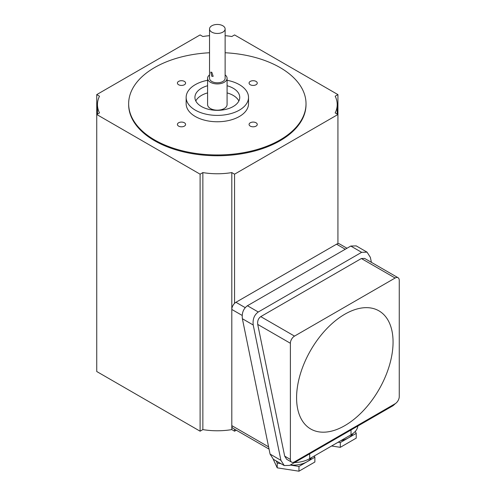 <?xml version="1.0" encoding="UTF-8"?>
<svg xmlns="http://www.w3.org/2000/svg" width="496" height="496" viewBox="0 0 496 496"><rect width="100%" height="100%" fill="white"/><g stroke="black" fill="none" stroke-linecap="round" stroke-linejoin="round"><path stroke-width="0.74" d="M353.04 433.448A19.493 11.253 180 0 1 348.266 437.962A19.493 11.253 180 0 1 340.882 440.634M311.55 457.566A19.493 11.253 180 0 1 306.919 461.832A19.493 11.253 180 0 1 290.315 465.006M393.061 342.073A68.219 39.389 120 0 0 344.819 314.222A68.219 39.389 120 0 0 296.583 397.773A68.219 39.389 120 0 0 344.819 425.624A68.219 39.389 120 0 0 393.061 342.073M211.823 72.323L210.738 72.125L211.823 76.303L213.175 76.347L211.823 72.323M225.128 28.96L225.128 78.294A7.793 4.501 180 0 1 220.317 82.454A7.793 4.501 180 0 1 211.823 81.474A7.793 4.501 180 0 1 209.535 78.294L209.535 28.96A7.793 4.501 0 0 0 211.823 32.141A7.793 4.501 0 0 0 220.317 33.114A7.793 4.501 0 0 0 225.128 28.96A7.793 4.501 0 0 0 222.847 25.773A7.793 4.501 0 0 0 214.353 24.8A7.793 4.501 0 0 0 209.535 28.96M209.535 74.915A9.746 5.63 0 0 0 207.588 78.294L207.588 104.551A9.746 5.63 0 0 0 210.44 108.531A9.746 5.63 0 0 0 221.061 109.752A9.746 5.63 0 0 0 227.081 104.551L227.081 78.294A9.746 5.63 0 0 0 225.128 74.915M207.588 78.294A9.746 5.63 0 0 0 210.44 82.274A9.746 5.63 0 0 0 221.061 83.489A9.746 5.63 0 0 0 227.081 78.294M256.06 122.772A4.092 2.362 0 0 0 251.602 122.264A4.092 2.362 0 0 0 249.073 124.446A4.092 2.362 0 0 0 250.275 126.114A4.092 2.362 0 0 0 254.733 126.629A4.092 2.362 0 0 0 257.263 124.446A4.092 2.362 0 0 0 256.06 122.772M256.06 81.4A4.092 2.362 0 0 0 251.602 80.885A4.092 2.362 0 0 0 249.073 83.068A4.092 2.362 0 0 0 250.275 84.742A4.092 2.362 0 0 0 254.733 85.25A4.092 2.362 0 0 0 257.263 83.068A4.092 2.362 0 0 0 256.06 81.4M184.394 81.4A4.092 2.362 0 0 0 179.936 80.885A4.092 2.362 0 0 0 177.407 83.068A4.092 2.362 0 0 0 178.603 84.742A4.092 2.362 0 0 0 183.067 85.25A4.092 2.362 0 0 0 185.591 83.068A4.092 2.362 0 0 0 184.394 81.4M184.394 122.772A4.092 2.362 0 0 0 179.936 122.264A4.092 2.362 0 0 0 177.407 124.446A4.092 2.362 0 0 0 178.603 126.114A4.092 2.362 0 0 0 183.067 126.629A4.092 2.362 0 0 0 185.591 124.446A4.092 2.362 0 0 0 184.394 122.772M207.588 85.74A22.413 12.939 0 0 0 194.922 97.39A22.413 12.939 0 0 0 201.488 106.541A22.413 12.939 0 0 0 225.909 109.349A22.413 12.939 0 0 0 239.748 97.39A22.413 12.939 0 0 0 233.182 88.238A22.413 12.939 0 0 0 227.081 85.74M195.796 100.973A22.413 12.939 180 0 1 207.588 92.901M227.081 92.901A22.413 12.939 180 0 1 233.182 95.399A22.413 12.939 180 0 1 238.874 100.973M207.588 80.29A31.186 18.005 0 0 0 186.149 97.39A31.186 18.005 0 0 0 195.281 110.124A31.186 18.005 0 0 0 229.27 114.024A31.186 18.005 0 0 0 248.521 97.39A31.186 18.005 0 0 0 239.388 84.661A31.186 18.005 0 0 0 227.081 80.29M186.149 97.39L186.149 103.757A31.186 18.005 0 0 0 195.281 116.486A31.186 18.005 0 0 0 229.27 120.392A31.186 18.005 0 0 0 248.521 103.757L248.521 97.39M209.535 52.756A88.685 51.2 0 0 0 128.65 103.757L128.65 104.551A88.685 51.2 0 0 0 154.628 140.759A88.685 51.2 0 0 0 251.274 151.857A88.685 51.2 0 0 0 306.02 104.551L306.02 103.757A88.685 51.2 0 0 0 280.042 67.549A88.685 51.2 0 0 0 225.128 52.756M128.65 103.757A88.685 51.2 0 0 0 154.628 139.959A88.685 51.2 0 0 0 251.274 151.063A88.685 51.2 0 0 0 306.02 103.757M231.806 309.293L231.806 172.589L234.565 174.177L337.931 114.502L337.931 94.606L234.565 34.925L231.806 36.518A52.626 30.386 0 0 0 225.128 35.681M242.16 315.425L231.806 309.448A5.847 3.379 -60 0 1 234.565 303.36L234.565 174.177M345.272 249.24L336.548 244.199A5.847 3.379 -60 0 1 337.931 243.679L337.931 114.502L335.178 112.908A52.626 30.386 0 0 0 337.206 104.551A52.626 30.386 0 0 0 335.178 96.199L337.931 94.606M236.294 430.193L234.565 431.198L231.806 429.604A52.626 30.386 0 0 1 202.858 429.604L200.105 431.198L96.739 371.516L96.739 94.606L99.491 96.199A52.626 30.386 0 0 0 97.464 104.551A52.626 30.386 0 0 0 99.491 112.908L96.739 114.502L200.105 174.177L202.858 172.589A52.626 30.386 0 0 0 231.806 172.589M200.105 431.198L200.105 174.177M202.858 429.604L202.858 172.589M209.535 35.681A52.626 30.386 0 0 0 202.858 36.518L200.105 34.925L96.739 94.606M371.386 262.334L370.369 257.362L367.046 252.148L356.202 245.886L350.79 246.053L247.423 305.734C243.381 308.704 241.701 313.038 242.377 318.736L270.072 454.088L273.395 459.302L284.239 465.564L289.652 465.391L393.024 405.709L395.529 403.49M234.565 303.36A5.847 3.379 -60 0 1 235.941 302.287L245.185 307.625M336.548 244.199L235.941 302.287M231.806 429.604L231.806 425.779M234.565 431.198L234.565 429.195M337.931 243.679A5.847 3.379 -60 0 1 339.475 243.914L346.989 248.248M231.806 309.448L231.806 425.624L268.596 446.865M269.055 449.109L233.015 428.302A5.847 3.379 -60 0 1 231.806 425.624M291.592 462.123L286.676 459.284L284.679 456.153L290.383 459.445A5.847 3.379 120 0 0 291.592 462.123A5.847 3.379 120 0 0 294.512 461.832L395.126 403.744A5.847 3.379 120 0 0 399.261 396.583L399.261 280.407A5.847 3.379 120 0 0 398.052 277.729A5.847 3.379 120 0 0 395.126 278.02L294.512 336.108A5.847 3.379 120 0 0 290.383 343.269L290.383 459.445M290.383 343.269L257.722 324.415L284.679 456.153M257.722 324.415C257.319 320.999 258.329 318.395 260.753 316.615L294.512 336.108M395.126 278.02L361.361 258.528L260.753 316.615M361.361 258.528L364.61 258.422L398.052 277.729M367.046 252.148L361.634 252.315L350.79 246.053M284.239 465.564L280.916 460.344L253.22 324.998C252.545 319.3 254.225 314.966 258.267 311.996L361.634 252.315M357.833 426.027A23.386 13.504 180 0 1 351.025 434.775L309.678 458.651A23.386 13.504 180 0 1 294.525 462.582M314.297 455.985L314.879 457.238L298.964 466.426L290.21 465.074M280.897 463.63L277.221 463.066L276.235 460.939M314.879 457.238L314.879 462.012L298.964 471.2L277.221 467.84L273.209 459.184M298.964 471.2L298.964 466.426M277.221 467.84L277.221 463.066M355.303 431.384L356.221 433.368L340.312 442.556L338.136 442.215M356.221 433.368L356.221 438.142L340.312 447.33L331.613 445.985M340.312 447.33L340.312 442.556M280.916 460.344L270.072 454.088M253.22 324.998L242.377 318.736M258.267 311.996L247.423 305.734M309.678 458.651L309.678 453.834M351.025 434.775L351.025 429.958M97.464 114.08L97.464 104.551M337.206 114.08L337.206 104.551"/></g></svg>
